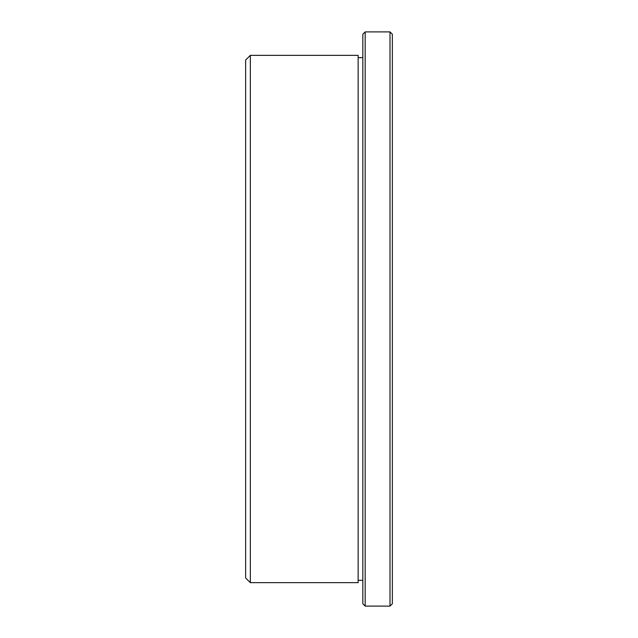 <?xml version="1.0" encoding="UTF-8"?>
<svg xmlns="http://www.w3.org/2000/svg" width="638" height="638" viewBox="0 0 638 638"><rect width="100%" height="100%" fill="white"/><g stroke="black" fill="none" stroke-linecap="round" stroke-linejoin="round"><path stroke-width="0.96" d="M390.009 31.9L392.354 34.245L392.354 603.755L390.009 606.1L390.009 31.9L365.175 31.9L365.175 606.1L390.009 606.1M365.175 606.1L362.831 603.755L362.831 34.245L365.175 31.9M250.335 582.661L245.646 577.972L245.646 60.028L250.335 55.339L250.335 582.661L358.141 582.661L358.141 55.339L250.335 55.339M358.141 580.317L362.831 580.317M358.141 57.683L362.831 57.683"/></g></svg>
